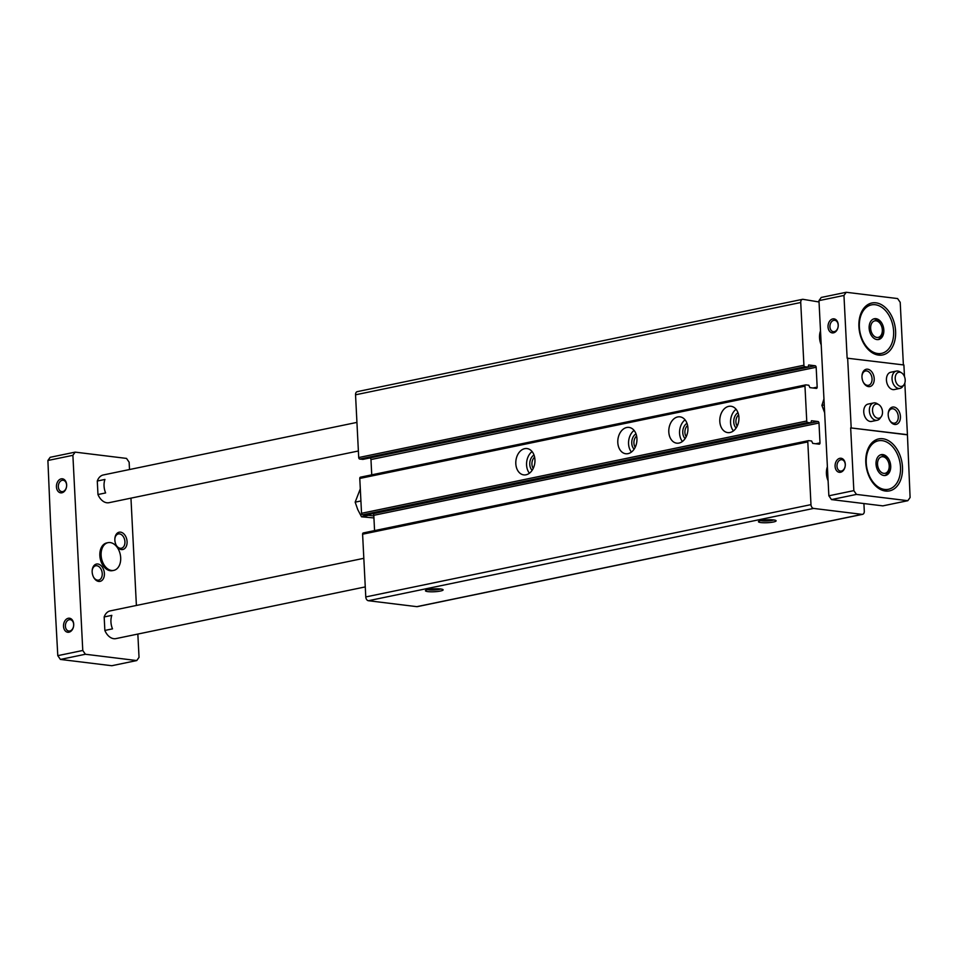 <?xml version="1.0" encoding="UTF-8"?>
<svg xmlns="http://www.w3.org/2000/svg" width="958" height="958" viewBox="0 0 958 958"><rect width="100%" height="100%" fill="white"/><g stroke="black" fill="none" stroke-linecap="round" stroke-linejoin="round"><path stroke-width="1.44" d="M427.903 591.613A8.85 1.449 -2.9 0 1 425.556 590.487A8.85 1.449 -2.9 0 1 434.202 588.847A8.85 1.449 -2.9 0 1 442.979 589.613A8.85 1.449 -2.9 0 1 438.285 591.397A8.85 1.449 -2.9 0 1 427.903 591.613M760.915 522.577A8.85 1.449 -2.9 0 1 758.568 521.451A8.85 1.449 -2.9 0 1 767.214 519.799A8.85 1.449 -2.9 0 1 775.98 520.577A8.85 1.449 -2.9 0 1 771.286 522.361A8.85 1.449 -2.9 0 1 760.915 522.577M372.399 513.763L372.746 513.799A1.413 0.958 78.3 0 1 373.8 515.32L818.994 423.017L820 442.883A1.413 0.958 78.3 0 1 819.09 444.165L812.731 443.386L811.642 441.003L808.708 440.644A1.413 0.958 78.3 0 0 807.798 441.913L810.983 504.638A3.533 2.395 78.3 0 0 813.593 508.423L862.032 514.362A3.533 2.395 78.3 0 0 862.571 514.338A3.533 2.395 78.3 0 0 864.296 511.177L863.912 503.561M808.289 440.728L363.501 532.935A1.413 0.958 78.3 0 0 362.603 534.205L365.776 596.942A3.533 2.395 78.3 0 0 368.399 600.726L416.826 606.654A3.533 2.395 78.3 0 0 417.365 606.63L862.571 514.338M819.042 301.974L803.008 299.327A3.533 2.395 78.3 0 0 802.469 299.339A3.533 2.395 78.3 0 0 800.732 302.512L803.918 365.238A1.413 0.958 78.3 0 0 804.96 366.758L808.013 367.106L808.66 364.974L815.126 365.752A1.413 0.958 78.3 0 1 816.168 367.261L817.174 387.128A1.413 0.958 78.3 0 1 816.264 388.397L809.905 387.619L808.815 385.236L805.882 384.876A1.413 0.958 78.3 0 0 804.971 386.146L806.744 421.005A1.413 0.958 78.3 0 0 807.786 422.514L810.827 422.873L811.474 420.73L817.952 421.508A1.413 0.958 78.3 0 1 818.994 423.017M357.801 391.618A3.533 2.395 78.3 0 0 357.262 391.642A3.533 2.395 78.3 0 0 355.538 394.804L358.711 457.541A1.413 0.958 78.3 0 0 359.765 459.05L362.902 459.361M369.584 457.996L815.126 365.752M371.74 474.845L370.974 459.553A1.413 0.958 78.3 0 0 369.92 458.044M805.462 384.96L360.675 477.168A1.413 0.958 78.3 0 0 359.777 478.449L361.537 513.296A1.413 0.958 78.3 0 0 362.591 514.805L365.728 515.129M515.811 463.708A13.268 9.52 97 0 1 526.984 448.56A13.268 9.52 97 0 1 534.827 462.882A13.268 9.52 97 0 1 523.763 474.893A13.268 9.52 97 0 1 515.811 463.708M617.802 442.56A13.268 9.52 97 0 1 628.987 427.412A13.268 9.52 97 0 1 636.819 441.734A13.268 9.52 97 0 1 625.754 453.745A13.268 9.52 97 0 1 617.802 442.56M668.804 431.986A13.268 9.52 97 0 1 679.976 416.838A13.268 9.52 97 0 1 687.808 431.16A13.268 9.52 97 0 1 676.755 443.171A13.268 9.52 97 0 1 668.804 431.986M719.805 421.412A13.268 9.52 97 0 1 730.978 406.264A13.268 9.52 97 0 1 738.81 420.586A13.268 9.52 97 0 1 727.745 432.597A13.268 9.52 97 0 1 719.805 421.412M373.8 515.32L374.566 530.6M821.21 344.868A14.154 9.58 -101.7 0 1 820.503 330.881M828.095 480.796A14.154 9.58 -101.7 0 1 827.389 466.797M773.777 519.954A7.317 1.198 -2.9 0 1 761.945 520.841A7.317 1.198 -2.9 0 1 760.7 520.613M440.764 588.99A7.317 1.198 -2.9 0 1 428.933 589.877A7.317 1.198 -2.9 0 1 427.687 589.649M733.421 430.92A13.268 9.52 97 0 1 730.559 422.729A13.268 9.52 97 0 1 736.067 409.27M736.103 428.034A8.85 6.347 97 0 1 733.744 422.071A8.85 6.347 97 0 1 737.983 412.718M737.205 426.118A7.317 5.245 97 0 1 735.912 421.975A7.317 5.245 97 0 1 738.594 414.85M682.419 441.494A13.268 9.52 97 0 1 679.569 433.303A13.268 9.52 97 0 1 685.066 419.844M685.114 438.608A8.85 6.347 97 0 1 682.755 432.645A8.85 6.347 97 0 1 686.994 423.292M686.215 436.692A7.317 5.245 97 0 1 684.91 432.549A7.317 5.245 97 0 1 687.593 425.412M631.43 452.056A13.268 9.52 97 0 1 628.568 443.877A13.268 9.52 97 0 1 634.076 430.417M634.112 449.182A8.85 6.347 97 0 1 631.753 443.219A8.85 6.347 97 0 1 635.992 433.854M635.214 447.266A7.317 5.245 97 0 1 633.921 443.123A7.317 5.245 97 0 1 636.603 435.986M529.427 473.204A13.268 9.52 97 0 1 526.577 465.025A13.268 9.52 97 0 1 532.085 451.553M532.121 470.33A8.85 6.347 97 0 1 529.762 464.367A8.85 6.347 97 0 1 534.001 455.002M533.223 468.402A7.317 5.245 97 0 1 531.929 464.259A7.317 5.245 97 0 1 534.6 457.134M97.285 481.024L104.937 479.443A14.154 9.58 78.3 0 0 105.62 492.939L97.967 494.532L97.285 481.024A14.154 9.58 -101.7 0 1 103.308 474.964L356.939 422.394M358.388 450.99L109.056 502.687A14.154 9.58 -101.7 0 1 106.889 502.77A14.154 9.58 -101.7 0 1 97.967 494.532M365.273 586.907L115.942 638.603A14.154 9.58 -101.7 0 1 113.774 638.687A14.154 9.58 -101.7 0 1 104.853 630.448L112.505 628.855A14.154 9.58 78.3 0 1 111.823 615.359L104.171 616.952A14.154 9.58 -101.7 0 1 110.194 610.893L363.824 558.31M56.45 486.892A7.077 5.077 97 0 1 63.791 479.263A7.077 5.077 97 0 1 64.402 491.334A7.077 5.077 97 0 1 56.45 486.892M63.515 626.293A7.077 5.077 97 0 1 70.856 618.676A7.077 5.077 97 0 1 71.467 630.747A7.077 5.077 97 0 1 63.515 626.293M129.51 469.54L129.138 462.199L126.516 458.415L75.155 452.128L50.175 457.301L47.9 460.487L50.57 523.331L57.791 655.655L82.771 650.47L85.394 654.254L136.755 660.553L139.03 657.368L137.844 634.064M47.9 460.487L72.892 455.313L82.771 650.47M57.791 655.655L60.414 659.439L85.394 654.254M60.414 659.439L111.775 665.726L136.755 660.553M136.395 605.456L130.959 498.136M75.155 452.128L72.892 455.313M108.026 542.659L106.757 542.935A14.154 9.58 78.3 0 0 99.991 557.161A14.154 9.58 78.3 0 0 110.338 570.729A14.154 9.58 78.3 0 0 112.505 570.645L113.774 570.381A14.154 9.58 -101.7 0 1 111.607 570.465A14.154 9.58 -101.7 0 1 101.261 556.897A14.154 9.58 -101.7 0 1 108.026 542.659A14.154 9.58 -101.7 0 1 120.277 554.574A14.154 9.58 -101.7 0 1 113.774 570.381M104.853 630.448L104.171 616.952M121.415 549.569A8.85 5.987 -101.7 0 1 116.289 545.377A8.85 5.987 -101.7 0 1 114.876 538.576A8.85 5.987 -101.7 0 1 121.259 532.301A8.85 5.987 -101.7 0 1 127.103 542.12A8.85 5.987 -101.7 0 1 121.415 549.569M98.722 581.422A8.85 5.987 -101.7 0 1 93.597 577.231A8.85 5.987 -101.7 0 1 92.184 570.429A8.85 5.987 -101.7 0 1 98.566 564.154A8.85 5.987 -101.7 0 1 104.41 573.974A8.85 5.987 -101.7 0 1 98.722 581.422M884.617 489.442A24.764 16.765 -101.7 0 1 866.499 465.708A24.764 16.765 -101.7 0 1 878.354 440.8A24.764 16.765 -101.7 0 1 899.79 461.648A24.764 16.765 -101.7 0 1 888.401 489.299A24.764 16.765 -101.7 0 1 884.617 489.442M883.911 475.503A10.61 7.185 -101.7 0 1 876.139 465.337A10.61 7.185 -101.7 0 1 881.216 454.655A10.61 7.185 -101.7 0 1 890.413 463.588A10.61 7.185 -101.7 0 1 885.527 475.443A10.61 7.185 -101.7 0 1 883.911 475.503M877.732 353.526A24.764 16.765 -101.7 0 1 859.613 329.791A24.764 16.765 -101.7 0 1 871.469 304.883A24.764 16.765 -101.7 0 1 892.904 325.732A24.764 16.765 -101.7 0 1 881.516 353.382A24.764 16.765 -101.7 0 1 877.732 353.526M877.025 339.587A10.61 7.185 -101.7 0 1 869.253 329.42A10.61 7.185 -101.7 0 1 874.331 318.739A10.61 7.185 -101.7 0 1 883.527 327.672A10.61 7.185 -101.7 0 1 878.642 339.527A10.61 7.185 -101.7 0 1 877.025 339.587M836.993 466.247A5.736 4.119 97 0 1 841.819 459.696A5.736 4.119 97 0 1 845.207 465.887A5.736 4.119 97 0 1 840.429 471.085A5.736 4.119 97 0 1 836.993 466.247M829.927 326.846A5.736 4.119 97 0 1 834.753 320.295A5.736 4.119 97 0 1 838.142 326.486A5.736 4.119 97 0 1 833.364 331.684A5.736 4.119 97 0 1 829.927 326.846M835.089 466.33A7.077 5.077 97 0 1 842.441 458.714A7.077 5.077 97 0 1 843.052 470.785A7.077 5.077 97 0 1 835.089 466.33M828.035 326.929A7.077 5.077 97 0 1 835.376 319.313A7.077 5.077 97 0 1 835.987 331.384A7.077 5.077 97 0 1 828.035 326.929M904.496 376.662L903.897 364.974L847.135 358.184L843.962 295.459L846.225 292.274L897.586 298.561L900.209 302.345L903.382 364.914M846.225 292.274L821.245 297.447L818.97 300.632L843.962 295.459M818.97 300.632L828.862 495.801L853.841 490.628L850.668 427.891L907.43 434.669L904.819 383.056M847.65 358.088L851.183 427.783M828.862 495.801L831.484 499.585L882.845 505.872L907.825 500.699L856.464 494.412L853.841 490.628M831.484 499.585L856.464 494.412M907.43 434.669L910.1 497.513L907.825 500.699M894.76 424.466A8.85 5.987 -101.7 0 1 889.635 420.275A8.85 5.987 -101.7 0 1 888.222 413.461A8.85 5.987 -101.7 0 1 894.604 407.186A8.85 5.987 -101.7 0 1 900.448 417.017A8.85 5.987 -101.7 0 1 894.76 424.466M881.288 416.622L880.103 418.287A8.85 5.987 -101.7 0 1 877.265 420.251L871.66 421.412A8.85 5.987 -101.7 0 1 870.307 421.472A8.85 5.987 -101.7 0 1 863.841 412.994A8.85 5.987 -101.7 0 1 868.068 404.096L873.672 402.935A8.85 5.987 -101.7 0 1 877.061 403.605L878.809 404.659A7.209 4.886 -101.7 0 1 881.288 416.622A7.209 4.886 -101.7 0 1 875.935 417.496A7.209 4.886 -101.7 0 1 872.522 410.563A7.209 4.886 -101.7 0 1 878.809 404.659M903.981 384.769L902.795 386.433A8.85 5.987 -101.7 0 1 899.957 388.397L894.353 389.559A8.85 5.987 -101.7 0 1 893 389.607A8.85 5.987 -101.7 0 1 886.533 381.14A8.85 5.987 -101.7 0 1 890.76 372.243L896.365 371.081A8.85 5.987 -101.7 0 1 899.754 371.752L901.502 372.806A7.209 4.886 -101.7 0 1 903.981 384.769A7.209 4.886 -101.7 0 1 898.628 385.643A7.209 4.886 -101.7 0 1 895.215 378.709A7.209 4.886 -101.7 0 1 901.502 372.806M868.535 386.613A8.85 5.987 -101.7 0 1 863.409 382.422A8.85 5.987 -101.7 0 1 861.996 375.62A8.85 5.987 -101.7 0 1 868.379 369.345A8.85 5.987 -101.7 0 1 874.223 379.176A8.85 5.987 -101.7 0 1 868.535 386.613M885.467 491.035A26.537 17.962 -101.7 0 1 866.068 465.6A26.537 17.962 -101.7 0 1 878.749 438.908A26.537 17.962 -101.7 0 1 901.729 461.241A26.537 17.962 -101.7 0 1 889.527 490.867A26.537 17.962 -101.7 0 1 885.467 491.035M850.668 427.891L906.927 434.776M878.582 355.107A26.537 17.962 -101.7 0 1 859.182 329.684A26.537 17.962 -101.7 0 1 871.864 302.991A26.537 17.962 -101.7 0 1 894.844 325.325A26.537 17.962 -101.7 0 1 882.641 354.951A26.537 17.962 -101.7 0 1 878.582 355.107M861.984 375.943A7.317 4.946 -101.7 0 1 865.505 370.974A7.317 4.946 -101.7 0 1 871.84 377.129A7.317 4.946 -101.7 0 1 868.475 385.296A7.317 4.946 -101.7 0 1 867.361 385.332A7.317 4.946 -101.7 0 1 863.266 382.134M888.21 413.796A7.317 4.946 -101.7 0 1 891.73 408.815A7.317 4.946 -101.7 0 1 898.065 414.97A7.317 4.946 -101.7 0 1 894.7 423.137A7.317 4.946 -101.7 0 1 893.586 423.185A7.317 4.946 -101.7 0 1 889.491 419.975M873.564 318.966A10.61 7.185 -101.7 0 1 880.546 324.032L880.965 324.822A8.442 5.712 -101.7 0 1 882.306 331.312A8.442 5.712 -101.7 0 1 876.917 337.456A8.442 5.712 -101.7 0 1 871.097 324.726A8.442 5.712 -101.7 0 1 880.965 324.822M882.306 331.312L882.246 332.198A10.61 7.185 -101.7 0 1 877.851 339.623M880.45 454.882A10.61 7.185 -101.7 0 1 887.431 459.948L887.85 460.738A8.442 5.712 -101.7 0 1 889.192 467.229A8.442 5.712 -101.7 0 1 883.803 473.372A8.442 5.712 -101.7 0 1 877.983 460.642A8.442 5.712 -101.7 0 1 887.85 460.738M889.192 467.229L889.132 468.115A10.61 7.185 -101.7 0 1 884.737 475.539M65.407 626.209A5.736 4.119 97 0 1 70.233 619.658A5.736 4.119 97 0 1 73.622 625.849A5.736 4.119 97 0 1 68.844 631.047A5.736 4.119 97 0 1 65.407 626.209M58.342 486.808A5.736 4.119 97 0 1 63.18 480.257A5.736 4.119 97 0 1 66.557 486.448A5.736 4.119 97 0 1 61.779 491.634A5.736 4.119 97 0 1 58.342 486.808M114.852 538.899A7.317 4.946 -101.7 0 1 118.385 533.929A7.317 4.946 -101.7 0 1 124.72 540.084A7.317 4.946 -101.7 0 1 121.355 548.251A7.317 4.946 -101.7 0 1 120.229 548.287A7.317 4.946 -101.7 0 1 116.146 545.09M92.16 570.752A7.317 4.946 -101.7 0 1 95.692 565.783A7.317 4.946 -101.7 0 1 102.027 571.938A7.317 4.946 -101.7 0 1 98.662 580.105A7.317 4.946 -101.7 0 1 97.536 580.141A7.317 4.946 -101.7 0 1 93.441 576.944M877.265 420.251A8.85 5.987 -101.7 0 1 869.361 410.838A8.85 5.987 -101.7 0 1 873.672 402.935M899.957 388.397A8.85 5.987 -101.7 0 1 892.054 378.985A8.85 5.987 -101.7 0 1 896.365 371.081M824.646 412.73L821.916 405.39L823.952 398.911M821.916 405.39L824.251 404.911M373.824 515.967L368.591 515.32L368.291 514.614M360.304 488.867L355.167 502.16L357.765 509.596L361.513 516.793L373.931 517.943M361.513 516.793L368.591 515.32M355.167 502.16L360.915 500.962M368.399 600.726L813.593 508.423M416.826 606.654L862.032 514.362M355.538 394.804L800.732 302.512M358.711 457.541L803.918 365.238M359.765 459.05L804.96 366.758M362.699 459.409L807.893 367.118M370.974 459.553L816.168 367.261M812.971 388.002L817.174 387.128M359.777 478.449L804.971 386.146M361.537 513.296L806.744 421.005M362.591 514.805L807.786 422.514M365.525 515.164L810.719 422.873M372.746 513.799L817.952 421.508M815.797 443.758L820 442.883M362.603 534.205L807.798 441.913M365.776 596.942L810.983 504.638M357.262 391.642L802.469 299.339M362.807 459.409L808.013 367.106M360.459 477.18L805.666 384.888M365.633 515.164L810.827 422.873M363.286 532.947L808.492 440.644M871.469 304.883L865.912 306.033M881.516 353.382L875.971 354.532M878.354 440.8L872.798 441.949M888.401 489.299L882.857 490.448"/></g></svg>
